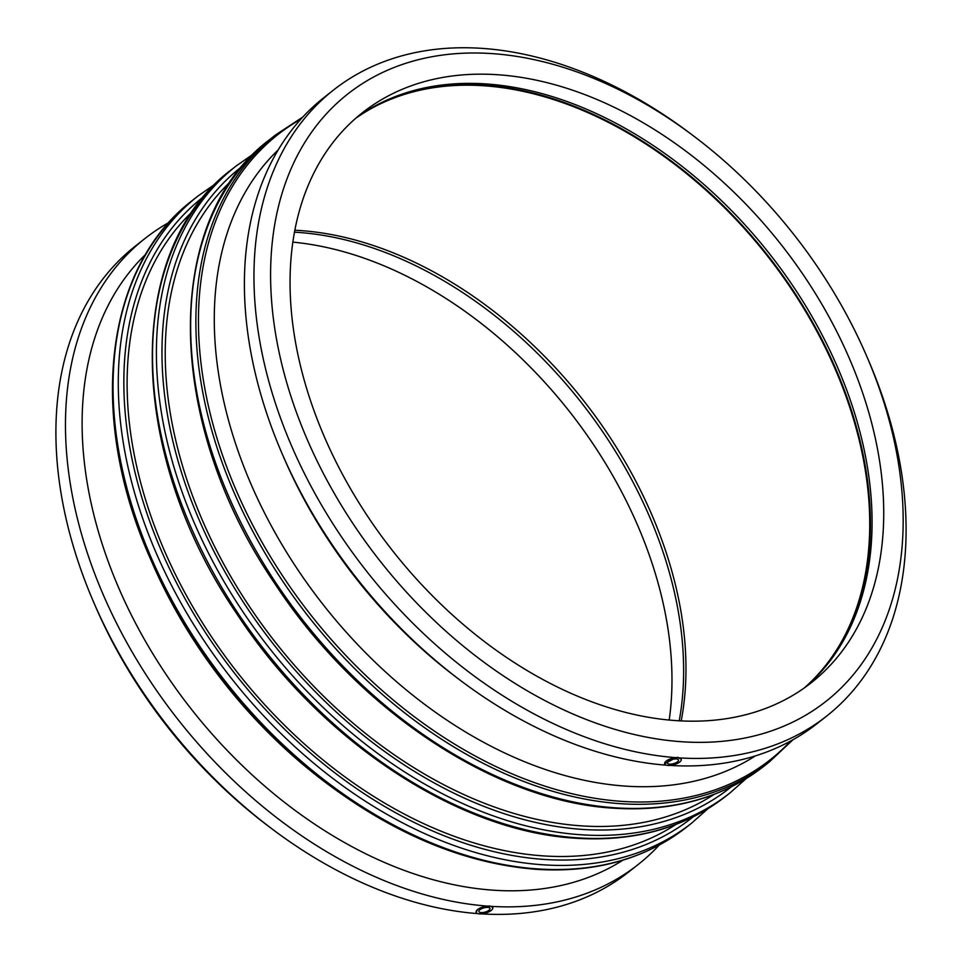 <?xml version="1.0" encoding="UTF-8"?>
<svg xmlns="http://www.w3.org/2000/svg" width="962" height="962" viewBox="0 0 962 962"><rect width="100%" height="100%" fill="white"/><g stroke="black" fill="none" stroke-linecap="round" stroke-linejoin="round"><path stroke-width="1.44" d="M278.174 149.916A386.52 263.54 51.8 0 0 272.03 527.188A386.52 263.54 51.8 0 0 625.324 786.098A386.52 263.54 51.8 0 0 755.386 755.891M231.036 181.084A391.065 266.642 51.8 0 0 223.112 562.878A391.065 266.642 51.8 0 0 581.12 825.841A391.065 266.642 51.8 0 0 714.044 794.42M192.905 211.099A391.065 266.642 51.8 0 0 184.993 592.905A391.065 266.642 51.8 0 0 542.989 855.867A391.065 266.642 51.8 0 0 675.913 824.446M150.132 558.152L151.828 562.061A386.52 263.54 51.8 0 0 325.108 782.106L328.511 784.667A397.883 271.284 51.8 0 1 150.132 558.152C87.181 416.293 104.341 267.22 192.701 200.192L197.931 196.068A399.05 272.078 51.8 0 0 171.789 585.942A399.05 272.078 51.8 0 0 542.652 864.778A399.05 272.078 51.8 0 0 691.702 823.087L708.044 808.609M669.636 764.153A5.76 2.213 164.6 0 0 675.721 762.878A5.76 2.213 164.6 0 0 678.499 760.016A5.76 2.213 164.6 0 0 672.354 759.415A5.76 2.213 164.6 0 0 667.4 763.07A5.76 2.213 164.6 0 0 669.636 764.153M664.61 763.792L664.622 763.84A8.634 3.319 164.6 0 0 669.997 765.439A8.634 3.319 164.6 0 0 681.276 759.258A8.634 3.319 164.6 0 0 677.909 757.635A8.634 3.319 164.6 0 0 668.782 759.547A8.634 3.319 164.6 0 0 664.622 763.84L675.901 757.647L677.825 757.347L681.276 759.258M681.661 741.738A386.52 263.54 51.8 0 0 866.509 355.748A386.52 263.54 51.8 0 0 693.229 135.702A386.52 263.54 51.8 0 0 270.647 268.651A386.52 263.54 51.8 0 0 681.661 741.738M679.545 757.9A398.472 271.681 51.8 0 0 826.562 716.149A398.472 271.681 51.8 0 0 868.289 359.86L866.509 355.748M693.229 135.702L689.646 133.009A398.472 271.681 51.8 0 0 333.501 90.043A398.472 271.681 51.8 0 0 306.866 478.342A398.472 271.681 51.8 0 0 675.901 757.647M670.033 765.427A398.472 271.681 51.8 0 0 817.003 723.677L826.562 716.149M333.501 90.043L323.941 97.571A398.472 271.681 51.8 0 0 282.203 453.872A398.472 271.681 51.8 0 0 460.846 680.723A398.472 271.681 51.8 0 0 666.317 765.175M487.758 907.382A5.76 2.213 -15.4 0 1 489.995 908.465A5.76 2.213 -15.4 0 1 485.028 912.12A5.76 2.213 -15.4 0 1 478.896 911.519A5.76 2.213 -15.4 0 1 481.673 908.657A5.76 2.213 -15.4 0 1 487.758 907.382M479.485 913.9A8.634 3.319 -15.4 0 1 476.118 912.289A8.634 3.319 -15.4 0 1 481.313 907.551A8.634 3.319 -15.4 0 1 491.053 906.348L492.772 907.695A8.634 3.319 -15.4 0 1 488.612 911.988A8.634 3.319 -15.4 0 1 479.485 913.9M476.106 912.241L477.681 909.439L480.098 907.996L486.447 906.192L491.053 906.348A8.634 3.319 -15.4 0 1 492.772 907.695M145.719 254.281A386.52 263.54 51.8 0 0 140.007 631.529A386.52 263.54 51.8 0 0 493.169 890.175A386.52 263.54 51.8 0 0 622.883 860.196M491.053 906.348A398.472 271.681 51.8 0 0 638.059 864.597A398.472 271.681 51.8 0 0 659.259 845.057M168.963 222.462A398.472 271.681 51.8 0 0 144.997 238.492A398.472 271.681 51.8 0 0 118.374 626.779A398.472 271.681 51.8 0 0 487.397 906.096M481.541 913.876A398.472 271.681 51.8 0 0 628.499 872.125L638.059 864.597M144.997 238.492L135.438 246.019A398.472 271.681 51.8 0 0 93.711 602.32A398.472 271.681 51.8 0 0 272.354 829.16A398.472 271.681 51.8 0 0 477.813 913.623M93.711 602.32L95.491 606.433A386.52 263.54 51.8 0 0 268.771 826.466L272.354 829.16M669.191 720.057A362.77 247.342 51.8 0 0 292.809 242.123M282.203 453.872L283.982 457.984A386.52 263.54 51.8 0 0 457.263 678.03L460.846 680.723M675.841 720.598A362.77 247.342 51.8 0 0 811.339 682.695A362.77 247.342 51.8 0 0 781.216 244.661A362.77 247.342 51.8 0 0 362.458 112.686A362.77 247.342 51.8 0 0 338.696 467.111A362.77 247.342 51.8 0 0 675.841 720.598M805.41 687.157A362.77 247.342 51.8 0 0 833.717 655.916A362.77 247.342 51.8 0 0 769.552 253.848A362.77 247.342 51.8 0 0 393.735 97.21A362.77 247.342 51.8 0 0 356.722 117.412M832.864 657.13A363.636 247.931 51.8 0 0 767.676 255.327A363.636 247.931 51.8 0 0 392.352 97.763M804.196 688.022A362.77 247.342 51.8 0 0 767.219 255.688A362.77 247.342 51.8 0 0 355.603 118.386M681.204 720.911A362.77 247.342 51.8 0 0 294.805 230.243M679.232 720.803A362.77 247.342 51.8 0 0 294.432 232.179M769.299 761.976L764.068 766.101A399.05 272.078 -128.2 0 1 615.019 807.791A399.05 272.078 -128.2 0 1 244.156 528.956A399.05 272.078 -128.2 0 1 270.298 139.093L275.517 134.969A399.05 272.078 51.8 0 0 249.386 524.843A399.05 272.078 51.8 0 0 620.249 803.667A399.05 272.078 51.8 0 0 769.299 761.976L793.037 739.706M790.668 741.017A397.883 271.284 -128.2 0 1 621.584 801.358A397.883 271.284 -128.2 0 1 243.025 505.531A397.883 271.284 -128.2 0 1 300.914 119.108M253.956 153.571L236.051 166.053A399.05 272.078 51.8 0 0 209.92 555.928A399.05 272.078 51.8 0 0 580.783 834.751A399.05 272.078 51.8 0 0 729.833 793.061L746.163 778.583M731.228 786.868A395.057 269.36 -128.2 0 1 582.094 829.388A395.057 269.36 -128.2 0 1 214.285 552.068A395.057 269.36 -128.2 0 1 242.4 166.149M729.833 793.061L725.949 796.127A399.05 272.078 -128.2 0 1 576.899 837.806A399.05 272.078 -128.2 0 1 206.036 558.982A399.05 272.078 -128.2 0 1 232.167 169.108L236.051 166.053M693.097 816.894A395.057 269.36 -128.2 0 1 543.975 859.415A395.057 269.36 -128.2 0 1 176.154 582.094A395.057 269.36 -128.2 0 1 204.281 196.164M691.702 823.087L686.483 827.2A399.05 272.078 -128.2 0 1 537.433 868.89A399.05 272.078 -128.2 0 1 166.558 590.067A399.05 272.078 -128.2 0 1 192.701 200.192M275.517 134.969L302.741 117.111M764.068 766.101C722.943 797.907 672.847 811.952 613.768 808.212C495.189 801.538 357.371 710.004 274.807 583.561C164.502 422.522 161.616 219.613 270.298 139.093M725.949 796.127C684.824 827.933 634.728 841.978 575.637 838.239C457.058 831.565 319.24 740.018 236.688 613.588C126.371 452.537 123.485 249.639 232.167 169.108M215.837 183.586L197.931 196.068M686.483 827.2C645.358 859.018 595.262 873.051 536.171 869.323C466.354 863.84 397.138 835.629 328.511 784.667"/></g></svg>
